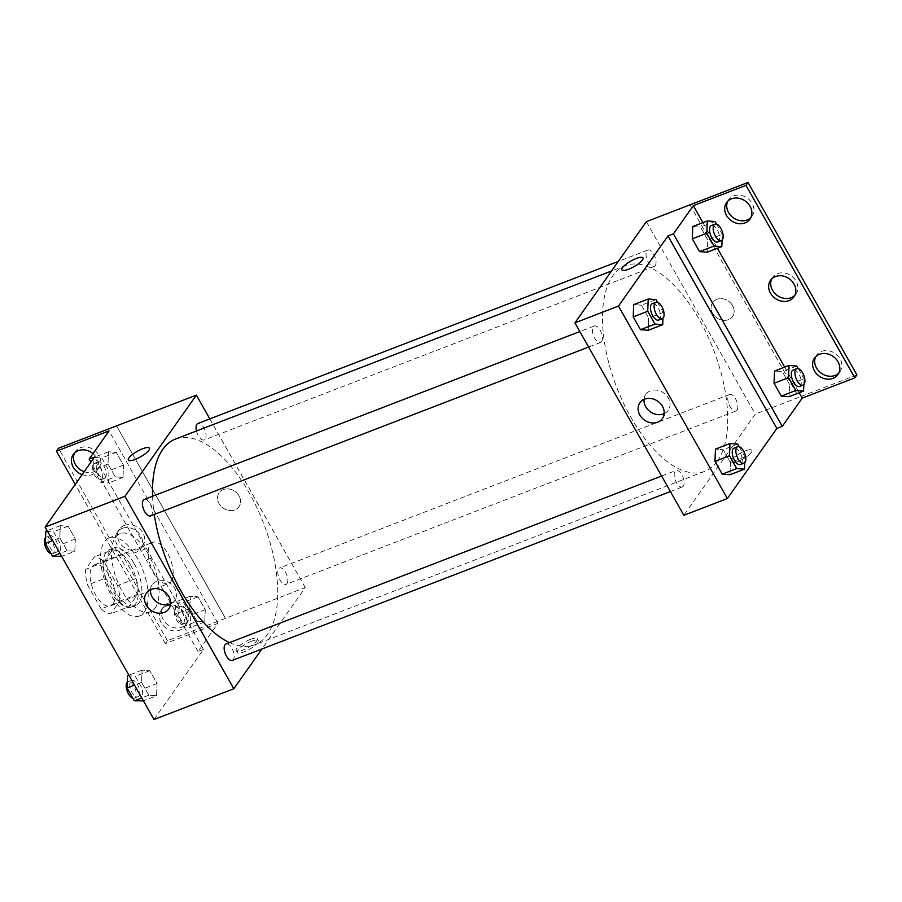 <?xml version="1.0" encoding="UTF-8"?>
<svg xmlns="http://www.w3.org/2000/svg" width="902" height="902" viewBox="0 0 902 902"><rect width="100%" height="100%" fill="white"/><g stroke="black" fill="none" stroke-linecap="round" stroke-linejoin="round"><path stroke-width="0.68" stroke-dasharray="4.51 3.38" d="M171.132 581.429A22.043 10.384 68.9 0 0 169.046 556.117A22.043 10.384 68.9 0 0 152.742 542.361A22.043 10.384 68.9 0 0 150.972 566.659A22.043 10.384 68.9 0 0 168.595 583.504A22.043 10.384 68.9 0 0 171.132 581.429M113.077 603.81A22.043 10.384 68.9 0 0 110.98 578.498A22.043 10.384 68.9 0 0 94.676 564.742A22.043 10.384 68.9 0 0 92.906 589.04A22.043 10.384 68.9 0 0 110.529 605.885A22.043 10.384 68.9 0 0 113.077 603.81M101.114 608.918L87.607 585.048A30.037 14.15 68.9 0 1 85.611 569.376L94.473 556.827A30.037 14.15 68.9 0 1 104.091 561.698L117.598 585.567A30.037 14.15 68.9 0 1 119.594 601.239L110.732 613.788A30.037 14.15 68.9 0 1 101.114 608.918L119.256 601.927L105.748 578.058L87.607 585.048M104.091 561.698L122.232 554.696L135.74 578.577L117.598 585.567M119.594 601.239L137.747 594.249L128.885 606.798L110.732 613.788M137.747 594.249A30.037 14.15 68.9 0 0 135.74 578.577M122.232 554.696A30.037 14.15 68.9 0 0 112.615 549.837L94.473 556.827M105.748 578.058A30.037 14.15 68.9 0 1 103.753 562.386L112.615 549.837M119.256 601.927A30.037 14.15 68.9 0 0 128.885 606.798M130.362 564.697A30.86 14.545 -111.1 0 1 131.85 607.114A30.86 14.545 -111.1 0 1 107.18 583.549A30.86 14.545 -111.1 0 1 109.649 549.51A30.86 14.545 -111.1 0 1 130.362 564.697M133.992 563.299A30.86 14.545 68.9 0 0 113.28 548.112A30.86 14.545 68.9 0 0 110.811 582.151A30.86 14.545 68.9 0 0 135.48 605.716A30.86 14.545 68.9 0 0 139.032 602.829A30.86 14.545 68.9 0 0 133.992 563.299M103.753 562.386L85.611 569.376M144.275 612.075A41.887 19.731 68.9 0 0 140.295 563.976A41.887 19.731 68.9 0 0 109.311 537.829A41.887 19.731 68.9 0 0 105.962 584.011A41.887 19.731 68.9 0 0 139.438 615.998A41.887 19.731 68.9 0 0 144.275 612.075M155.155 607.88A41.887 19.731 68.9 0 0 151.186 559.781A41.887 19.731 68.9 0 0 120.203 533.634A41.887 19.731 68.9 0 0 116.854 579.817A41.887 19.731 68.9 0 0 150.33 611.804A41.887 19.731 68.9 0 0 155.155 607.88M153.983 719.548L203.469 649.463L151.683 557.921A44.514 20.971 -111.1 0 0 146.372 548.529L94.586 456.998M156.576 695.769L148.83 695.194L141.569 682.374L142.065 670.13L149.811 670.705L157.072 683.524L156.576 695.769L148.83 695.194L141.569 682.374L142.065 670.13L149.811 670.705L157.072 683.524L156.576 695.769L143.407 700.843M74.821 551.28L67.075 550.705L59.825 537.885L60.321 525.64L68.067 526.216L75.317 539.035L74.821 551.28L67.075 550.705L59.825 537.885L60.321 525.64L68.067 526.216L75.317 539.035L74.821 551.28L61.663 556.354M251.545 641.209A12.121 3.202 -29.5 0 0 237.215 652.541A12.121 3.202 -29.5 0 0 249.347 649.361A12.121 3.202 -29.5 0 0 258.322 640.6A12.121 3.202 -29.5 0 0 251.545 641.209M203.469 649.463L198.023 651.56L217.946 623.338L165.325 643.622L167.389 640.702L305.271 587.574L261.896 649.012M232.333 660.399A8.817 4.149 68.9 0 0 233.347 659.576A8.817 4.149 68.9 0 0 232.513 649.451A8.817 4.149 68.9 0 0 225.985 643.949M286.983 583.605A8.817 4.149 68.9 0 0 286.148 573.48A8.817 4.149 68.9 0 0 279.62 567.978A8.817 4.149 68.9 0 0 278.921 577.697A8.817 4.149 68.9 0 0 285.968 584.428A8.817 4.149 68.9 0 0 286.983 583.605M209.816 418.878L305.271 587.574M196.467 430.987A8.817 4.149 68.9 0 0 204.213 439.939A8.817 4.149 68.9 0 0 205.239 439.116A8.817 4.149 68.9 0 0 204.393 428.991A8.817 4.149 68.9 0 0 197.876 423.489M150.578 515.91A8.817 4.149 68.9 0 0 151.604 515.087A8.817 4.149 68.9 0 0 150.758 504.962A8.817 4.149 68.9 0 0 144.241 499.46M152.585 496.235A110.236 51.933 68.9 0 0 154.287 514.478M229.514 642.585A110.236 51.933 68.9 0 0 254.747 644.795A110.236 51.933 68.9 0 0 267.454 634.467A110.236 51.933 68.9 0 0 256.991 507.882A110.236 51.933 68.9 0 0 175.45 439.082M239.03 495.897A12.121 10.204 -144.8 0 0 219.141 492.751A12.121 10.204 -144.8 0 0 223.166 508.074A12.121 10.204 -144.8 0 0 238.951 506.732A12.121 10.204 -144.8 0 0 239.03 495.897A12.121 10.204 35.2 0 1 238.951 506.732A12.121 10.204 35.2 0 1 223.166 508.074A12.121 10.204 35.2 0 1 219.141 492.751A12.121 10.204 35.2 0 1 239.03 495.897M116.538 425.891L225.432 618.355M170.613 603.889A13.733 11.557 -144.8 0 0 174.695 600.54A13.733 11.557 -144.8 0 0 172.756 585.488A13.733 11.557 -144.8 0 0 156.959 581.091A13.733 11.557 -144.8 0 0 152.258 584.699A13.733 11.557 -144.8 0 0 150.476 589.671M250.497 639.349A12.121 3.202 150.5 0 1 257.273 638.729A12.121 3.202 150.5 0 1 248.298 647.489A12.121 3.202 150.5 0 1 236.166 650.669A12.121 3.202 150.5 0 1 250.497 639.349M128.332 460.076L128.332 460.076A12.121 3.202 -29.5 0 0 135.108 459.468A12.121 3.202 -29.5 0 0 149.439 448.136L149.439 448.136M225.455 618.321L116.572 425.879M151.683 557.921L146.237 560.018A44.514 20.971 68.9 0 0 140.926 550.637L90.899 462.207M198.023 651.56L146.237 560.018M167.389 640.702L58.495 448.249M165.325 643.622L75.238 484.397M168.257 603.179A14.331 12.064 35.2 0 1 184.752 607.768A14.331 12.064 35.2 0 1 186.77 623.474A14.331 12.064 35.2 0 1 168.11 625.052A14.331 12.064 35.2 0 1 163.352 606.933A14.331 12.064 35.2 0 1 168.257 603.179M74.505 453.041A14.331 12.064 35.2 0 1 75.407 451.496A14.331 12.064 35.2 0 1 80.312 447.73A14.331 12.064 35.2 0 1 96.807 452.319A14.331 12.064 35.2 0 1 98.825 468.025A14.331 12.064 35.2 0 1 84.19 471.712M124.284 525.449A14.331 12.064 35.2 0 1 140.78 530.038A14.331 12.064 35.2 0 1 142.798 545.744A14.331 12.064 35.2 0 1 124.126 547.334A14.331 12.064 35.2 0 1 119.38 529.215A14.331 12.064 35.2 0 1 124.284 525.449M146.372 548.529L140.926 550.637M115.264 476.831L108.014 464.011L108.511 451.767L116.257 452.342L123.506 465.161L123.022 477.406L115.264 476.831L108.014 464.011L108.511 451.767L116.257 452.342L123.506 465.161L123.022 477.406L115.264 476.831L100.753 482.435L93.504 469.604L93.988 457.359L101.746 457.934L108.995 470.754L108.499 482.998L100.753 482.435M197.019 621.331L189.77 608.5L190.254 596.256L198.012 596.831L205.261 609.651L204.765 621.895L197.019 621.331L189.77 608.5L190.254 596.256L198.012 596.831L205.261 609.651L204.765 621.895L197.019 621.331L182.497 626.924L175.247 614.104L175.743 601.848L183.489 602.423L190.75 615.243L190.254 627.499L182.497 626.924M217.946 623.338L109.063 430.885M166.194 606.099A14.331 12.064 35.2 0 1 182.689 610.677A14.331 12.064 35.2 0 1 184.707 626.383A14.331 12.064 35.2 0 1 166.047 627.972A14.331 12.064 35.2 0 1 161.289 609.853A14.331 12.064 35.2 0 1 166.194 606.099M93.019 453.593A14.331 12.064 35.2 0 1 96.762 470.945A14.331 12.064 35.2 0 1 82.138 474.632M122.221 528.369A14.331 12.064 35.2 0 1 138.716 532.958A14.331 12.064 35.2 0 1 140.735 548.664A14.331 12.064 35.2 0 1 122.074 550.254A14.331 12.064 35.2 0 1 117.316 532.135A14.331 12.064 35.2 0 1 122.221 528.369M717.451 461.012A110.236 51.933 68.9 0 0 706.988 334.428A110.236 51.933 68.9 0 0 625.458 265.628A110.236 51.933 68.9 0 0 616.641 387.161A110.236 51.933 68.9 0 0 704.755 471.34A110.236 51.933 68.9 0 0 717.451 461.012M683.344 486.11A8.817 4.149 -111.1 0 1 682.329 486.945A8.817 4.149 -111.1 0 1 675.812 481.442A8.817 4.149 -111.1 0 1 674.967 471.306A8.817 4.149 -111.1 0 1 675.981 470.483A8.817 4.149 -111.1 0 1 682.51 475.985A8.817 4.149 -111.1 0 1 683.344 486.11M655.235 265.65A8.817 4.149 68.9 0 0 654.39 255.525A8.817 4.149 68.9 0 0 647.873 250.023A8.817 4.149 68.9 0 0 647.162 259.742A8.817 4.149 68.9 0 0 654.221 266.473A8.817 4.149 68.9 0 0 655.235 265.65M736.979 410.139A8.817 4.149 68.9 0 0 736.145 400.014A8.817 4.149 68.9 0 0 729.617 394.512A8.817 4.149 68.9 0 0 728.917 404.231A8.817 4.149 68.9 0 0 735.964 410.974A8.817 4.149 68.9 0 0 736.979 410.139M601.6 341.621A8.817 4.149 68.9 0 0 600.755 331.496A8.817 4.149 68.9 0 0 594.238 325.994A8.817 4.149 68.9 0 0 593.527 335.713A8.817 4.149 68.9 0 0 600.585 342.444A8.817 4.149 68.9 0 0 601.6 341.621M646.373 221.655L755.267 414.119L683.829 515.301M732.571 305.643A12.121 10.204 -144.8 0 0 712.693 302.497A12.121 10.204 -144.8 0 0 716.707 317.831A12.121 10.204 -144.8 0 0 732.503 316.489A12.121 10.204 -144.8 0 0 732.571 305.643A12.121 10.204 35.2 0 1 732.503 316.489A12.121 10.204 35.2 0 1 716.707 317.831A12.121 10.204 35.2 0 1 712.693 302.497A12.121 10.204 35.2 0 1 732.571 305.643M689.929 204.867L798.811 397.331L755.267 414.119M745.097 450.966A12.121 3.202 -29.5 0 0 730.767 462.286A12.121 3.202 -29.5 0 0 742.898 459.107A12.121 3.202 -29.5 0 0 751.873 450.346A12.121 3.202 -29.5 0 0 745.097 450.966A12.121 3.202 150.5 0 1 751.873 450.346A12.121 3.202 150.5 0 1 742.898 459.107A12.121 3.202 150.5 0 1 730.767 462.286A12.121 3.202 150.5 0 1 745.097 450.966M856.9 374.916L798.811 397.331M641.457 305.18L633.7 304.617L641.457 305.18L648.707 318.011L641.457 305.18L655.968 299.588M648.211 330.256L648.707 318.011L648.211 330.256M729.966 474.745L730.451 462.5L723.201 449.681L715.455 449.106L723.201 449.681L730.451 462.5L729.966 474.745M621.873 269.833L621.884 269.833A12.121 3.202 -29.5 0 0 628.66 269.213A12.121 3.202 -29.5 0 0 642.991 257.893L642.991 257.882M664.154 413.635A13.733 11.557 -144.8 0 0 668.235 410.286A13.733 11.557 -144.8 0 0 666.307 395.245A13.733 11.557 -144.8 0 0 650.5 390.848A13.733 11.557 -144.8 0 0 645.809 394.456A13.733 11.557 -144.8 0 0 644.017 399.417M771.706 278.966A14.331 12.064 35.2 0 1 772.608 277.41A14.331 12.064 35.2 0 1 777.501 273.656A14.331 12.064 35.2 0 1 793.997 278.233A14.331 12.064 35.2 0 1 796.015 293.939A14.331 12.064 35.2 0 1 794.854 295.315M727.734 201.236A14.331 12.064 35.2 0 1 728.636 199.692A14.331 12.064 35.2 0 1 747.296 198.102A14.331 12.064 35.2 0 1 752.043 216.221A14.331 12.064 35.2 0 1 750.881 217.585M815.679 356.685A14.331 12.064 35.2 0 1 816.581 355.14A14.331 12.064 35.2 0 1 835.241 353.55A14.331 12.064 35.2 0 1 839.987 371.669A14.331 12.064 35.2 0 1 838.837 373.033M689.951 204.833L798.834 397.297M789.532 384.432L782.282 371.613L774.536 371.038L782.282 371.613L789.532 384.432L789.036 396.677L789.532 384.432L804.054 378.829L803.817 384.624M707.788 239.932L700.527 227.112L692.781 226.549L700.527 227.112L707.788 239.932L707.292 252.188L707.788 239.932L722.299 234.34L722.062 240.135M702.929 222.625L717.44 248.275M784.684 367.125L799.195 392.765M739.189 446.682L744.973 456.908L744.736 462.692M740.395 464.564A8.817 4.149 68.9 0 0 741.41 463.729A8.817 4.149 68.9 0 0 740.576 453.605A8.817 4.149 68.9 0 0 734.048 448.102M737.712 444.077L723.201 449.681M744.973 456.908L730.451 462.5M657.445 302.193L663.218 312.408L662.993 318.203M658.64 320.063A8.817 4.149 68.9 0 0 659.666 319.24A8.817 4.149 68.9 0 0 658.821 309.115A8.817 4.149 68.9 0 0 652.304 303.613M663.218 312.408L648.707 318.011M798.27 368.614L804.054 378.829M799.476 386.484A8.817 4.149 68.9 0 0 800.491 385.661A8.817 4.149 68.9 0 0 799.657 375.536A8.817 4.149 68.9 0 0 793.129 370.034M796.793 366.009L782.282 371.613M716.515 224.124L722.299 234.34M717.721 241.995A8.817 4.149 68.9 0 0 718.736 241.172A8.817 4.149 68.9 0 0 717.902 231.047A8.817 4.149 68.9 0 0 711.385 225.545M715.049 221.52L700.527 227.112M127.554 675.722L135.3 676.297L142.55 689.117L142.054 701.373M138.998 695.949A8.817 4.149 68.9 0 0 138.153 685.824A8.817 4.149 68.9 0 0 131.636 680.322A8.817 4.149 68.9 0 0 130.925 690.041A8.817 4.149 68.9 0 0 137.972 696.772A8.817 4.149 68.9 0 0 138.998 695.949M142.065 670.13L128.907 675.203M149.811 670.705L135.3 676.297M157.072 683.524L142.55 689.117M148.83 695.194L141.761 697.923M141.569 682.374L134.499 685.103M132.842 698.193A8.817 4.149 68.9 0 0 134.353 698.171A8.817 4.149 68.9 0 0 135.368 697.347A8.817 4.149 68.9 0 0 134.522 687.223A8.817 4.149 68.9 0 0 128.005 681.72A8.817 4.149 68.9 0 0 127.295 682.183M45.799 531.233L53.545 531.808L60.806 544.628L60.31 556.872M57.243 551.46A8.817 4.149 68.9 0 0 56.409 541.335A8.817 4.149 68.9 0 0 49.881 535.822A8.817 4.149 68.9 0 0 49.182 545.552A8.817 4.149 68.9 0 0 56.228 552.283A8.817 4.149 68.9 0 0 57.243 551.46M60.321 525.64L47.152 530.714M68.067 526.216L53.545 531.808M75.317 539.035L60.806 544.628M67.075 550.705L60.006 553.433M59.825 537.885L52.756 540.614M51.087 553.704A8.817 4.149 68.9 0 0 52.598 553.681A8.817 4.149 68.9 0 0 53.613 552.858A8.817 4.149 68.9 0 0 52.778 542.733A8.817 4.149 68.9 0 0 46.25 537.22A8.817 4.149 68.9 0 0 45.54 537.693M187.188 622.076A8.817 4.149 68.9 0 0 186.353 611.951A8.817 4.149 68.9 0 0 179.825 606.448A8.817 4.149 68.9 0 0 179.115 616.167A8.817 4.149 68.9 0 0 186.173 622.899A8.817 4.149 68.9 0 0 187.188 622.076M190.254 596.256L175.743 601.848M198.012 596.831L183.489 602.423M205.261 609.651L190.75 615.243M204.765 621.895L190.254 627.499M189.77 608.5L175.247 614.104M183.557 623.474A8.817 4.149 68.9 0 0 182.723 613.349A8.817 4.149 68.9 0 0 176.194 607.847A8.817 4.149 68.9 0 0 175.495 617.566A8.817 4.149 68.9 0 0 182.542 624.297A8.817 4.149 68.9 0 0 183.557 623.474M105.433 477.586A8.817 4.149 68.9 0 0 104.598 467.462A8.817 4.149 68.9 0 0 98.07 461.948A8.817 4.149 68.9 0 0 97.371 471.678A8.817 4.149 68.9 0 0 104.418 478.41A8.817 4.149 68.9 0 0 105.433 477.586M108.511 451.767L93.988 457.359M116.257 452.342L101.746 457.934M123.506 465.161L108.995 470.754M123.022 477.406L108.499 482.998M108.014 464.011L93.504 469.604M101.802 478.985A8.817 4.149 68.9 0 0 100.968 468.86A8.817 4.149 68.9 0 0 94.451 463.357A8.817 4.149 68.9 0 0 93.74 473.076A8.817 4.149 68.9 0 0 100.787 479.808A8.817 4.149 68.9 0 0 101.802 478.985M110.529 605.885L168.595 583.504M94.676 564.742L152.742 542.361M113.28 548.112L109.649 549.51M135.48 605.716L131.85 607.114M120.203 533.634L109.311 537.829M150.33 611.804L139.438 615.998M168.821 608.85L174.695 600.54M146.395 593.02L152.258 584.699M258.322 640.6L257.273 638.729M237.215 652.541L236.166 650.669M140.735 548.664L142.798 545.744M117.316 532.135L119.38 529.215M96.762 470.945L98.825 468.025M73.344 454.416L75.407 451.496M184.707 626.383L186.77 623.474M161.289 609.853L163.352 606.933M625.458 265.628L611.556 270.983M704.755 471.34L254.747 644.795M670.378 491.545L682.329 486.945M661.606 476.03L675.981 470.483M647.873 250.023L618.31 261.422M654.221 266.473L204.213 439.939M729.617 394.512L279.62 567.978M735.964 410.974L285.968 584.428M594.238 325.994L579.851 331.541M600.585 342.444L588.634 347.056M662.372 418.607L668.235 410.286M639.935 402.766L645.809 394.456M837.935 374.589L839.987 371.669M814.517 358.06L816.581 355.14M749.979 219.141L752.043 216.221M726.572 202.612L728.636 199.692M793.952 296.859L796.015 293.939M770.545 280.33L772.608 277.41M131.636 680.322L128.005 681.72M137.972 696.772L134.353 698.171M49.881 535.822L46.25 537.22M56.228 552.283L52.598 553.681M179.825 606.448L176.194 607.847M186.173 622.899L182.542 624.297M98.07 461.948L94.451 463.357M104.418 478.41L100.787 479.808"/><path stroke-width="1.35" d="M261.896 649.012L233.821 688.767L153.983 719.548L45.1 527.084L94.586 456.998L89.14 459.095L109.063 430.885L56.443 451.169L58.495 448.249L196.377 395.121L209.816 418.878M661.606 476.03L225.985 643.949A8.817 4.149 68.9 0 0 225.286 653.668A8.817 4.149 68.9 0 0 232.333 660.399L670.378 491.545M233.821 688.767L124.938 496.314L196.377 395.121M618.31 261.422L197.876 423.489A8.817 4.149 68.9 0 0 196.467 430.987M579.851 331.541L144.241 499.46A8.817 4.149 68.9 0 0 143.531 509.179A8.817 4.149 68.9 0 0 150.578 515.91L588.634 347.056M611.556 270.983L175.45 439.082A110.236 51.933 68.9 0 0 162.755 449.41A110.236 51.933 68.9 0 0 152.585 496.235M154.287 514.478A110.236 51.933 68.9 0 0 229.514 642.585M151.085 589.412A13.733 11.557 35.2 0 1 166.893 593.809A13.733 11.557 35.2 0 1 168.821 608.85A13.733 11.557 35.2 0 1 150.95 610.372A13.733 11.557 35.2 0 1 146.395 593.02A13.733 11.557 35.2 0 1 151.085 589.412M124.938 496.314L45.1 527.084M135.108 459.456A12.121 3.202 150.5 0 1 128.332 460.076A12.121 3.202 150.5 0 1 137.307 451.316A12.121 3.202 150.5 0 1 149.439 448.136A12.121 3.202 150.5 0 1 135.108 459.456M150.476 589.671A13.733 11.557 -144.8 0 0 156.813 602.062A13.733 11.557 -144.8 0 0 170.613 603.889M149.439 448.136A12.121 3.202 -29.5 0 0 137.307 451.316A12.121 3.202 -29.5 0 0 128.332 460.076M75.238 484.397L56.443 451.169M84.19 471.712A14.331 12.064 35.2 0 1 74.505 453.041M90.899 462.207L89.14 459.095M82.138 474.632A14.331 12.064 35.2 0 1 73.344 454.416A14.331 12.064 35.2 0 1 78.249 450.65A14.331 12.064 35.2 0 1 93.019 453.593M683.829 515.301L574.935 322.848L646.373 221.655L748.017 182.452L856.9 374.916L854.837 377.837L802.216 398.12L782.293 426.33L776.859 428.427L727.373 498.524L683.829 515.301M633.7 304.617L633.204 316.861L640.465 329.681L648.211 330.256L640.465 329.681L633.204 316.861L633.7 304.617L648.222 299.013L655.968 299.588L657.445 302.193M722.209 474.17L729.966 474.745L722.209 474.17L714.959 461.35L722.209 474.17L736.731 468.578L729.47 455.758L729.966 443.513L737.712 444.077L739.189 446.682M715.455 449.106L714.959 461.35L715.455 449.106L729.966 443.513M727.373 498.524L618.49 306.06L667.965 235.974L776.859 428.427M644.637 399.158A13.733 11.557 35.2 0 1 660.433 403.555A13.733 11.557 35.2 0 1 662.372 418.607A13.733 11.557 35.2 0 1 644.49 420.118A13.733 11.557 35.2 0 1 639.935 402.766A13.733 11.557 35.2 0 1 644.637 399.158M618.49 306.06L574.935 322.848M628.649 269.213A12.121 3.202 150.5 0 1 621.873 269.833A12.121 3.202 150.5 0 1 630.848 261.073A12.121 3.202 150.5 0 1 642.991 257.882A12.121 3.202 150.5 0 1 628.649 269.213M667.965 235.974L673.411 233.877L693.334 205.656L745.954 185.372L748.017 182.452M642.991 257.893A12.121 3.202 -29.5 0 0 630.859 261.073A12.121 3.202 -29.5 0 0 621.884 269.833M644.017 399.417A13.733 11.557 -144.8 0 0 650.365 411.808A13.733 11.557 -144.8 0 0 664.154 413.635M745.954 185.372L854.837 377.837M794.854 295.315A14.331 12.064 35.2 0 1 777.355 295.529A14.331 12.064 35.2 0 1 771.706 278.966M750.881 217.585A14.331 12.064 35.2 0 1 747.138 219.987A14.331 12.064 35.2 0 1 731.387 216.153A14.331 12.064 35.2 0 1 727.734 201.236M838.837 373.033A14.331 12.064 35.2 0 1 835.094 375.435A14.331 12.064 35.2 0 1 819.332 371.601A14.331 12.064 35.2 0 1 815.679 356.685M673.411 233.877L782.293 426.33M781.29 396.102L789.036 396.677L781.29 396.102L774.04 383.282L781.29 396.102L795.812 390.51L788.551 377.69L789.047 365.434L796.793 366.009L798.27 368.614M774.536 371.038L774.04 383.282L774.536 371.038L789.047 365.434M699.546 251.613L707.292 252.188L699.546 251.613L692.285 238.793L699.546 251.613L714.057 246.02L706.807 233.201L707.303 220.945L715.049 221.52L716.515 224.124M692.781 226.549L692.285 238.793L692.781 226.549L707.303 220.945M693.334 205.656L702.929 222.625M717.44 248.275L784.684 367.125M799.195 392.765L802.216 398.12M775.449 276.564A14.331 12.064 35.2 0 1 791.945 281.153A14.331 12.064 35.2 0 1 793.952 296.859A14.331 12.064 35.2 0 1 775.292 298.449A14.331 12.064 35.2 0 1 770.545 280.33A14.331 12.064 35.2 0 1 775.449 276.564M745.086 222.907A14.331 12.064 35.2 0 1 728.591 218.318A14.331 12.064 35.2 0 1 726.572 202.612A14.331 12.064 35.2 0 1 745.232 201.022A14.331 12.064 35.2 0 1 749.979 219.141A14.331 12.064 35.2 0 1 745.086 222.907M833.031 378.355A14.331 12.064 35.2 0 1 816.535 373.766A14.331 12.064 35.2 0 1 814.517 358.06A14.331 12.064 35.2 0 1 833.177 356.47A14.331 12.064 35.2 0 1 837.935 374.589A14.331 12.064 35.2 0 1 833.031 378.355M744.736 462.692L744.477 469.153L736.731 468.578M737.678 446.704L734.048 448.102A8.817 4.149 68.9 0 0 733.349 457.821A8.817 4.149 68.9 0 0 740.395 464.564L744.026 463.154A8.817 4.149 68.9 0 0 745.041 462.331A8.817 4.149 68.9 0 0 744.206 452.206A8.817 4.149 68.9 0 0 737.678 446.704A8.817 4.149 68.9 0 0 736.979 456.423A8.817 4.149 68.9 0 0 744.026 463.154M744.477 469.153L729.966 474.745M729.47 455.758L714.959 461.35M662.993 318.203L662.722 324.664L654.976 324.089L647.726 311.269L648.222 299.013M655.934 302.215L652.304 303.613A8.817 4.149 68.9 0 0 651.594 313.332A8.817 4.149 68.9 0 0 658.64 320.063L662.271 318.665A8.817 4.149 68.9 0 0 663.286 317.842A8.817 4.149 68.9 0 0 662.451 307.717A8.817 4.149 68.9 0 0 655.934 302.215A8.817 4.149 68.9 0 0 655.224 311.934A8.817 4.149 68.9 0 0 662.271 318.665M662.722 324.664L648.211 330.256M654.976 324.089L640.465 329.681M647.726 311.269L633.204 316.861M803.817 384.624L803.558 391.085L795.812 390.51M796.759 368.636L793.129 370.034A8.817 4.149 68.9 0 0 792.43 379.753A8.817 4.149 68.9 0 0 799.476 386.484L803.107 385.086A8.817 4.149 68.9 0 0 804.122 384.263A8.817 4.149 68.9 0 0 803.276 374.138A8.817 4.149 68.9 0 0 796.759 368.636A8.817 4.149 68.9 0 0 796.049 378.355A8.817 4.149 68.9 0 0 803.107 385.086M803.558 391.085L789.036 396.677M788.551 377.69L774.04 383.282M722.062 240.135L721.803 246.584L714.057 246.02M715.004 224.136L711.385 225.545A8.817 4.149 68.9 0 0 710.675 235.264A8.817 4.149 68.9 0 0 717.721 241.995L721.352 240.597A8.817 4.149 68.9 0 0 722.367 239.774A8.817 4.149 68.9 0 0 721.532 229.649A8.817 4.149 68.9 0 0 715.004 224.136A8.817 4.149 68.9 0 0 714.305 233.866A8.817 4.149 68.9 0 0 721.352 240.597M721.803 246.584L707.292 252.188M706.807 233.201L692.285 238.793M143.407 700.843L134.308 700.798L127.058 687.978L127.554 675.722L128.907 675.203M141.761 697.923L134.308 700.798M134.499 685.103L127.058 687.978M127.295 682.183A8.817 4.149 68.9 0 0 127.081 690.842A8.817 4.149 68.9 0 0 132.842 698.193M61.663 556.354L52.564 556.308L45.303 543.478L45.799 531.233L47.152 530.714M60.006 553.433L52.564 556.308M52.756 540.614L45.303 543.478M45.54 537.693A8.817 4.149 68.9 0 0 45.325 546.341A8.817 4.149 68.9 0 0 51.087 553.704"/></g></svg>
